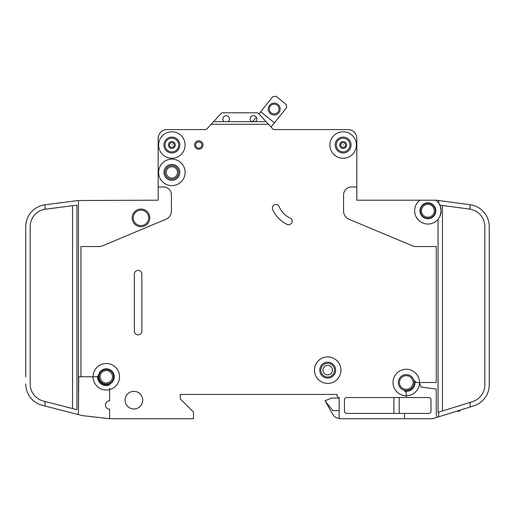 <?xml version="1.0" encoding="UTF-8"?>
<svg xmlns="http://www.w3.org/2000/svg" width="515" height="515" viewBox="0 0 515 515"><rect width="100%" height="100%" fill="white"/><g stroke="black" fill="none" stroke-linecap="round" stroke-linejoin="round"><path stroke-width="0.77" d="M280.16 109.038A5.961 5.961 0 0 1 274.199 114.993A5.961 5.961 0 0 1 268.238 109.038A5.961 5.961 0 0 1 274.199 103.077A5.961 5.961 0 0 1 280.16 109.038M269.345 109.038A4.854 4.854 0 0 0 274.199 113.892A4.854 4.854 0 0 0 279.053 109.038A4.854 4.854 0 0 0 274.199 104.178A4.854 4.854 0 0 0 269.345 109.038M271.038 127.018L286.61 107.706L286.282 104.603L275.969 96.286L272.866 96.62L258.942 113.892L258.594 113.512A2.208 2.208 0 0 0 256.972 112.804L222.712 112.804A2.208 2.208 0 0 0 221.09 113.512L213.616 121.63L228.145 121.63A3.309 3.309 0 0 0 226.156 115.669A3.309 3.309 0 0 0 224.173 121.63M256.296 117.169L252.344 122.074M274.424 122.821L260.674 111.742M459.676 410.262L459.676 411.208L456.638 411.208M169.454 145.024A2.408 2.408 0 0 1 171.862 142.623A2.408 2.408 0 0 1 174.27 145.024A2.408 2.408 0 0 1 171.862 147.432A2.408 2.408 0 0 1 169.454 145.024M340.73 145.024A2.408 2.408 0 0 1 343.138 142.623A2.408 2.408 0 0 1 345.546 145.024A2.408 2.408 0 0 1 343.138 147.432A2.408 2.408 0 0 1 340.73 145.024M420.388 210.796A7.506 7.506 0 0 0 427.894 218.302A7.506 7.506 0 0 0 435.394 210.796A7.506 7.506 0 0 0 427.894 203.296A7.506 7.506 0 0 0 420.388 210.796M435.838 200.206L436.276 200.206A2.208 2.208 0 0 1 436.572 200.226L438.741 200.515L438.741 203.206L440.254 206.045L441.136 210.796A13.242 13.242 0 0 0 435.838 200.206L419.944 200.206A13.242 13.242 0 0 0 414.646 210.796L414.678 209.914L414.646 210.796A13.242 13.242 0 0 0 427.894 224.044A13.242 13.242 0 0 0 441.136 210.796L439.997 216.165M419.944 210.796A7.944 7.944 0 0 0 427.894 218.746A7.944 7.944 0 0 0 435.838 210.796A7.944 7.944 0 0 0 427.894 202.852A7.944 7.944 0 0 0 419.944 210.796M416.12 216.873L418.38 220.008M418.946 220.562L416.899 218.18M166.236 172.396A5.626 5.626 0 0 0 171.862 178.023A5.626 5.626 0 0 0 177.488 172.396A5.626 5.626 0 0 0 171.862 166.763A5.626 5.626 0 0 0 166.236 172.396M322.944 370.156A4.744 4.744 0 0 0 327.688 374.901A4.744 4.744 0 0 0 332.433 370.156A4.744 4.744 0 0 0 327.688 365.412A4.744 4.744 0 0 0 322.944 370.156M272.338 208.002A3.534 3.534 0 0 1 279.117 206.624A22.074 22.074 0 0 0 290.106 218A3.534 3.534 0 0 1 291.818 222.692A3.534 3.534 0 0 1 287.125 224.405A29.136 29.136 0 0 1 272.615 209.38A3.534 3.534 0 0 1 272.338 208.002M342.939 145.024L343.338 145.024L342.939 145.024M171.662 145.024L172.061 145.024L171.662 145.024M255.511 121.63A3.309 3.309 0 0 0 253.528 115.669A3.309 3.309 0 0 0 251.539 121.63L266.075 121.63L268.515 124.276L211.176 124.276L206.953 128.866A2.208 2.208 0 0 1 205.414 129.574L167.008 129.574A8.826 8.826 0 0 0 158.176 138.406L158.176 186.964L163.474 186.964A7.944 7.944 0 0 1 171.424 194.908L171.424 211.105A8.826 8.826 0 0 1 166.004 219.248L102.427 245.867A8.826 8.826 0 0 1 99.022 246.556L80.926 246.556L80.926 376.774L93.067 376.774A13.242 13.242 0 0 1 119.203 373.748A13.242 13.242 0 0 1 110.802 389.231A0.882 0.882 0 0 1 109.624 388.4L109.624 400.831A4.191 4.191 0 0 0 105.427 405.028A4.191 4.191 0 0 0 109.624 409.219L109.624 418.714L193.492 418.714L193.492 412.09L180.25 398.848L180.25 394.432L336.958 394.432L336.958 395.314A2.208 2.208 0 0 0 339.166 397.522L339.166 418.714L404.494 418.714L404.494 413.416L346.666 413.416A2.208 2.208 0 0 1 344.464 411.208L344.464 399.73A2.208 2.208 0 0 1 346.666 397.522L406.264 397.522L406.264 395.758A13.242 13.242 0 0 0 419.506 382.516L420.897 386.965L436.276 389.128L436.276 414.298L437.203 417.259L438.741 416.783L438.741 412.155L438.046 412.373L438.046 219.3M185.104 172.396A13.242 13.242 0 0 0 171.862 159.154A13.242 13.242 0 0 0 158.62 172.396A13.242 13.242 0 0 0 171.862 185.638A13.242 13.242 0 0 0 185.104 172.396M185.104 145.024A13.242 13.242 0 0 0 171.862 131.782A13.242 13.242 0 0 0 158.62 145.024A13.242 13.242 0 0 0 171.862 158.266A13.242 13.242 0 0 0 185.104 145.024M340.93 370.156A13.242 13.242 0 0 0 327.688 356.914A13.242 13.242 0 0 0 314.446 370.156A13.242 13.242 0 0 0 327.688 383.398A13.242 13.242 0 0 0 340.93 370.156M319.744 370.156A7.944 7.944 0 0 0 327.688 378.1A7.944 7.944 0 0 0 335.632 370.156A7.944 7.944 0 0 0 327.688 362.206A7.944 7.944 0 0 0 319.744 370.156M419.506 382.516A13.242 13.242 0 0 0 406.264 369.274A13.242 13.242 0 0 0 393.016 382.516A13.242 13.242 0 0 0 406.264 395.758L406.264 393.325A2.208 2.208 0 0 0 404.494 391.162A8.826 8.826 0 0 0 414.91 380.746A2.208 2.208 0 0 0 417.073 382.516L436.276 382.516L436.276 246.556L415.978 246.556A8.826 8.826 0 0 1 412.573 245.867L348.996 219.248A8.826 8.826 0 0 1 343.576 211.105L343.576 194.908A7.944 7.944 0 0 1 351.526 186.964L356.824 186.964L356.824 200.206L419.944 200.206M356.38 145.024A13.242 13.242 0 0 0 343.138 131.782A13.242 13.242 0 0 0 329.896 145.024A13.242 13.242 0 0 0 343.138 158.266A13.242 13.242 0 0 0 356.38 145.024M98.365 376.774A7.944 7.944 0 0 0 106.309 384.724A7.944 7.944 0 0 0 114.259 376.774A7.944 7.944 0 0 0 106.309 368.83A7.944 7.944 0 0 0 98.365 376.774M109.624 384.963A8.826 8.826 0 0 1 97.522 375.976A0.882 0.882 0 0 1 96.64 376.774L93.067 376.774A13.242 13.242 0 0 0 109.624 389.598L109.624 388.4M163.918 172.396A7.944 7.944 0 0 0 171.862 180.34A7.944 7.944 0 0 0 179.806 172.396A7.944 7.944 0 0 0 171.862 164.446A7.944 7.944 0 0 0 163.918 172.396M125.074 400.174A8.826 8.826 0 0 0 133.9 409A8.826 8.826 0 0 0 142.726 400.174A8.826 8.826 0 0 0 133.9 391.342A8.826 8.826 0 0 0 125.074 400.174M99.028 376.774A7.281 7.281 0 0 0 106.309 384.061A7.281 7.281 0 0 0 113.596 376.774A7.281 7.281 0 0 0 106.309 369.493A7.281 7.281 0 0 0 99.028 376.774M398.314 382.516A7.944 7.944 0 0 0 406.264 390.46A7.944 7.944 0 0 0 414.208 382.516A7.944 7.944 0 0 0 406.264 374.566A7.944 7.944 0 0 0 398.314 382.516M163.918 145.024A7.944 7.944 0 0 0 171.862 152.974A7.944 7.944 0 0 0 179.806 145.024A7.944 7.944 0 0 0 171.862 137.08A7.944 7.944 0 0 0 163.918 145.024M335.194 145.024A7.944 7.944 0 0 0 343.138 152.974A7.944 7.944 0 0 0 351.082 145.024A7.944 7.944 0 0 0 343.138 137.08A7.944 7.944 0 0 0 335.194 145.024M194.599 145.024A4.191 4.191 0 0 0 198.79 149.221A4.191 4.191 0 0 0 202.981 145.024A4.191 4.191 0 0 0 198.79 140.833A4.191 4.191 0 0 0 194.599 145.024M132.136 217.864A8.826 8.826 0 0 0 140.962 226.69A8.826 8.826 0 0 0 149.794 217.864A8.826 8.826 0 0 0 140.962 209.032A8.826 8.826 0 0 0 132.136 217.864M420.729 221.939L421.148 222.197M419.39 220.954C421.875 222.738 421.875 222.738 419.39 220.954M440.254 206.045L440.254 205.17L470.105 209.174L470.105 204.706L438.741 200.515M356.824 186.964L356.824 138.406A8.826 8.826 0 0 0 347.992 129.574L274.276 129.574A2.208 2.208 0 0 1 272.738 128.866L268.515 124.276M266.075 121.63L258.594 113.512M211.176 124.276L213.616 121.63M141.844 331.087A3.753 3.753 0 0 1 138.091 334.84A3.753 3.753 0 0 1 134.344 331.087L134.344 274.141A3.753 3.753 0 0 1 138.091 270.394A3.753 3.753 0 0 1 141.844 274.141L141.844 331.087M406.264 397.522L428.776 397.522A2.208 2.208 0 0 1 430.984 399.73L430.984 411.208A2.208 2.208 0 0 1 428.776 413.416L404.494 413.416M437.203 417.259L432.536 418.714L404.494 418.714M158.176 186.964L158.176 200.206L78.473 200.502L78.473 412.232L77.894 414.491L45.011 406.02L45.011 401.462L43.415 401.05A17.658 17.658 0 0 1 30.166 383.952L30.166 226.69A17.658 17.658 0 0 1 45.011 209.257L45.011 204.796A22.074 22.074 0 0 0 25.75 226.69L25.75 231.988M431.866 418.714A4.416 4.416 0 0 0 433.179 418.515M438.741 416.783L473.742 405.884A22.074 22.074 0 0 0 489.25 384.808L489.25 384.724M470.105 209.174A17.658 17.658 0 0 1 484.834 226.587L484.834 384.808A17.658 17.658 0 0 1 472.429 401.668L470.105 402.395L470.105 407.017L473.742 405.884M109.624 418.714L82.033 415.56A4.416 4.416 0 0 0 82.6 415.663M489.25 384.808L489.25 226.587A22.074 22.074 0 0 0 470.105 204.706M25.763 384.724L25.911 386.598M470.105 402.395L438.741 412.155M25.75 376.774L25.75 226.69M25.75 383.952A22.074 22.074 0 0 0 42.314 405.324L45.011 406.02M45.011 204.796L78.473 200.502M45.011 209.257L76.954 205.144L76.954 409.689L45.011 401.462M222.712 112.804L256.972 112.804M82.033 415.56L77.894 414.491M489.25 226.587L489.25 231.988M339.166 398.076L331.66 398.076L325.036 400.722L333.063 414.852A6.624 6.624 0 0 0 338.799 418.161L339.166 418.161M325.036 400.947L332.902 410.655L339.166 410.655M80.926 376.774L78.724 376.774L78.473 412.232M393.904 413.416L393.904 397.522M399.196 413.416L399.196 397.522M228.145 121.63L251.539 121.63M421 207.828L421.212 207.384M420.44 209.914C421.476 206.29 421.476 206.29 420.44 209.914M421.27 206.406L420.375 208.221M458.794 411.208L458.794 410.539M457.906 411.208L457.906 410.815M165.019 145.024A6.843 6.843 0 0 0 171.862 151.867A6.843 6.843 0 0 0 178.705 145.024A6.843 6.843 0 0 0 171.862 138.181A6.843 6.843 0 0 0 165.019 145.024M168.444 145.024A3.418 3.418 0 0 1 171.862 141.606A3.418 3.418 0 0 1 175.28 145.024A3.418 3.418 0 0 1 171.862 148.442A3.418 3.418 0 0 1 168.444 145.024M336.295 145.024A6.843 6.843 0 0 0 343.138 151.867A6.843 6.843 0 0 0 349.981 145.024A6.843 6.843 0 0 0 343.138 138.181A6.843 6.843 0 0 0 336.295 145.024M339.72 145.024A3.418 3.418 0 0 1 343.138 141.606A3.418 3.418 0 0 1 346.556 145.024A3.418 3.418 0 0 1 343.138 148.442A3.418 3.418 0 0 1 339.72 145.024M133.237 217.864A7.725 7.725 0 0 0 140.962 225.589A7.725 7.725 0 0 0 148.687 217.864A7.725 7.725 0 0 0 140.962 210.139A7.725 7.725 0 0 0 133.237 217.864M421.489 210.796A6.399 6.399 0 0 0 427.894 217.201A6.399 6.399 0 0 0 434.293 210.796A6.399 6.399 0 0 0 427.894 204.397A6.399 6.399 0 0 0 421.489 210.796M399.421 382.516A6.843 6.843 0 0 0 406.264 389.359A6.843 6.843 0 0 0 413.101 382.516A6.843 6.843 0 0 0 406.264 375.673A6.843 6.843 0 0 0 399.421 382.516M100.129 376.774A6.18 6.18 0 0 0 106.309 382.954A6.18 6.18 0 0 0 112.489 376.774A6.18 6.18 0 0 0 106.309 370.594A6.18 6.18 0 0 0 100.129 376.774M320.845 370.156A6.843 6.843 0 0 0 327.688 376.999A6.843 6.843 0 0 0 334.531 370.156A6.843 6.843 0 0 0 327.688 363.313A6.843 6.843 0 0 0 320.845 370.156M165.019 172.396A6.843 6.843 0 0 0 171.862 179.239A6.843 6.843 0 0 0 178.705 172.396A6.843 6.843 0 0 0 171.862 165.553A6.843 6.843 0 0 0 165.019 172.396M195.7 145.024A3.09 3.09 0 0 0 198.79 148.114A3.09 3.09 0 0 0 201.88 145.024A3.09 3.09 0 0 0 198.79 141.934A3.09 3.09 0 0 0 195.7 145.024M442.456 205.466L442.456 411.002M72.544 408.556L72.544 205.71"/></g></svg>
